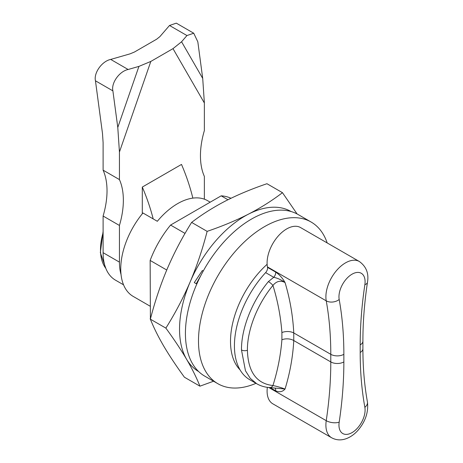 <?xml version="1.0" encoding="UTF-8"?>
<svg xmlns="http://www.w3.org/2000/svg" width="463" height="463" viewBox="0 0 463 463"><rect width="100%" height="100%" fill="white"/><g stroke="black" fill="none" stroke-linecap="round" stroke-linejoin="round"><path stroke-width="0.69" d="M150.145 306.205L133.182 296.407A60.057 34.673 -60 0 1 142.957 212.992L157.327 221.291A60.057 34.673 -60 0 1 177.584 203.656A60.057 34.673 -60 0 1 207.609 200.682L210.202 202.181M267.128 264.292A71.146 41.074 120 0 0 240.077 369.902M327.185 242.936A93.323 53.882 120 0 0 311.136 222.043A93.323 53.882 120 0 0 264.477 226.667A93.323 53.882 120 0 0 203.512 308.902A93.323 53.882 120 0 0 217.818 383.682A93.323 53.882 120 0 0 256.004 383.323M217.818 383.682L204.75 376.141A93.323 53.882 -60 0 1 190.443 301.361A93.323 53.882 -60 0 1 251.409 219.126A93.323 53.882 -60 0 1 298.074 214.502L311.136 222.043M230.973 198.274A73.918 42.677 120 0 0 221.181 195.837L170.575 225.059A73.918 42.677 120 0 0 150.145 260.443L150.4 319.03M150.145 318.88A73.918 42.677 120 0 0 150.406 319.273M227.958 199.75L221.181 195.837M170.575 225.059L185.038 233.41M166.738 270.022L150.145 260.443M204.368 199.177L204.368 176.42A73.918 42.677 -60 0 1 204.368 130.56L204.368 102.994L202.713 78.409L197.828 41.832L193.737 33.22L186.948 35.547L181.565 41.774L172.988 48.638L150.816 61.44L138.929 66.388L128.147 69.496C119.419 71.25 111.033 83.004 112.891 90.87L117.781 127.441L119.437 152.032L119.437 179.592A73.918 42.677 -60 0 1 119.437 225.458L119.437 262.127A60.057 34.673 120 0 0 121.04 274.559M119.437 225.458L103.104 216.03L103.104 252.694A60.057 34.673 120 0 0 115.542 280.19L123.54 284.809M112.891 90.87L95.453 80.799L102.479 133.379L103.104 142.598L103.104 170.164L119.437 179.592M186.948 35.547L169.51 25.482L159.874 36.635L156.656 39.205L134.484 52.006L130.028 53.864L110.709 59.426L128.147 69.496M192.845 198.123A138.593 80.018 -120 0 0 181.502 164.429L142.303 187.064L142.303 213.784M153.184 218.895A138.593 80.018 -120 0 0 142.303 187.064M169.51 25.482L176.299 23.15L193.737 33.22M103.104 170.164A73.918 42.677 -60 0 1 103.104 216.03M95.453 80.799C93.595 72.934 101.982 61.18 110.709 59.426M297.101 213.964L282.459 192.672L266.954 183.718C251.797 188.881 238.017 194.622 225.608 200.942C213.304 207.314 201.972 214.473 191.624 222.408C182.248 237.38 174.146 252.792 167.317 268.662C160.592 284.566 154.943 301.401 150.359 319.163C153.722 327.601 158.178 336.572 163.717 346.069C169.354 355.619 176.253 366.001 184.424 377.223L199.935 386.177L213.553 381.223M282.459 192.672C272.221 200.543 260.895 207.702 248.475 214.143C235.939 220.515 222.159 226.257 207.135 231.367C202.62 248.944 196.966 265.774 190.183 281.863C183.284 297.859 175.182 313.277 165.87 328.117C173.978 339.234 180.883 349.617 186.583 359.271C192.168 368.855 196.619 377.82 199.935 386.177M165.87 328.117L150.359 319.163M207.135 231.367L191.624 222.408M291.059 211.522A92.397 53.343 120 0 0 248.475 214.143A92.397 53.343 120 0 0 190.183 281.863A92.397 53.343 120 0 0 186.583 359.271A92.397 53.343 120 0 0 198.662 371.558M203.263 271.017L202.377 270.508L194.286 282.592L196.243 283.721L200.948 275.363M196.902 283.836L196.243 283.721M281.903 332.556A9.237 5.191 -1.3 0 1 293.768 332.949L293.768 340.548C292.888 356.741 289.977 372.9 285.04 389.03C280.561 387.398 276.527 386.235 272.933 385.54C277.713 370.377 280.7 355.121 281.903 339.773L281.903 332.556C280.7 316.53 277.713 300.817 272.933 285.428C257.376 304.191 247.225 329.899 247.404 350.231C248.046 371.882 256.56 383.648 272.933 385.54A4.618 3.629 93.6 0 1 269.697 387.572C264.94 387.259 260.634 385.997 256.786 383.775L250.28 378.381L245.459 370.759L241.478 349.935C241.292 328.493 251.994 301.384 268.401 281.591L273.731 277.296A4.618 2.668 120 0 0 275.624 272.053C279.386 274.553 282.523 278.049 285.04 282.546C289.977 298.948 292.882 315.749 293.768 332.949L330.79 354.322A369.59 213.385 120 0 0 326.236 300.84A27.716 16.002 -60 0 1 345.491 262.88A27.716 16.002 -60 0 1 359.352 261.508C366.279 266.543 368.988 273.465 367.472 282.274A9.237 4.248 8.5 0 1 364.867 284.676A18.479 10.666 120 0 0 352.025 274.194A18.479 10.666 120 0 0 339.188 299.503A378.827 218.715 -60 0 1 343.859 354.322L343.859 361.927A378.827 218.715 -60 0 1 339.188 422.14A18.479 10.666 120 0 0 352.025 432.621A18.479 10.666 120 0 0 364.867 407.318A378.827 218.715 -60 0 1 360.191 352.493L360.191 344.894A378.827 218.715 -60 0 1 364.867 284.676M359.352 261.508L300.551 227.559A27.716 16.002 120 0 0 277.534 236.842A27.716 16.002 120 0 0 267.435 266.891A369.59 213.385 -60 0 1 267.521 267.377L275.624 272.053M269.697 387.572L285.04 389.03C282.523 391.883 279.386 392.479 275.624 390.818A4.618 2.668 120 0 0 275.063 388.243M267.348 387.34A27.716 16.002 120 0 0 272.834 403.823L331.635 437.766A27.716 16.002 -60 0 1 326.236 420.676A369.59 213.385 120 0 0 330.79 361.927L330.79 354.322A9.237 5.336 -0 0 0 343.859 354.322M268.401 281.591A4.618 1.042 -140.6 0 1 272.933 285.428C276.521 281.105 280.561 280.144 285.04 282.546C281.614 279.97 277.841 278.217 273.731 277.296L265.629 272.614A73.918 42.677 120 0 0 249.731 379.706L256.757 383.758M265.629 272.614A4.618 2.668 120 0 0 267.521 267.377M103.104 252.694L119.437 262.127M181.565 41.774L202.713 78.409M204.368 102.994L172.988 48.638M150.816 61.44L119.437 152.032M117.781 127.441L138.929 66.388M103.104 232.634A50.82 29.343 120 0 0 105.784 268.303M267.435 266.891L326.236 300.84A9.237 6.233 169.7 0 0 339.188 299.503M281.903 339.773A9.237 5.469 1.3 0 1 293.768 340.548L330.79 361.927A9.237 5.336 -0 0 0 343.859 361.927M268.772 387.502L326.236 420.676A9.237 4.248 8.5 0 0 339.188 422.14M275.624 390.818L270.039 387.595M360.191 352.493A9.237 5.336 -0 0 0 362.899 348.726C362.905 367.553 364.416 385.274 367.425 401.901A9.237 6.233 169.7 0 1 364.867 407.318M360.191 344.894A9.237 5.336 -0 0 0 362.899 341.121C362.899 322.26 364.422 302.646 367.472 282.274M247.404 350.231A4.618 2.668 180 0 1 241.478 349.935M105.848 268.453L100.338 252.653L103.104 231.367M362.899 348.726L362.899 341.121M367.425 401.901C368.641 412.018 365.492 421.498 357.974 430.33C354.525 434.225 350.636 436.997 346.307 438.646C341.138 440.539 336.248 440.244 331.635 437.766"/></g></svg>
